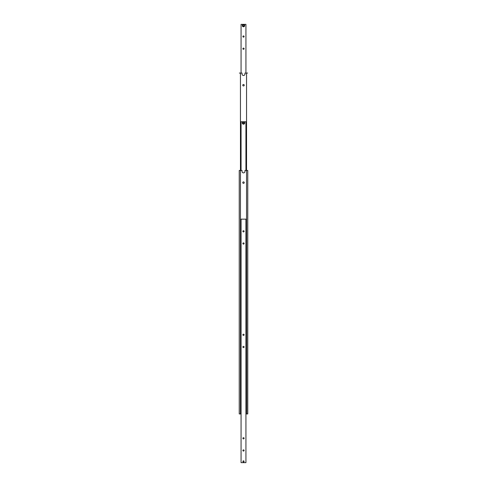 <?xml version="1.0" encoding="UTF-8"?>
<svg xmlns="http://www.w3.org/2000/svg" width="487" height="487" viewBox="0 0 487 487"><rect width="100%" height="100%" fill="white"/><g stroke="black" fill="none" stroke-linecap="round" stroke-linejoin="round"><path stroke-width="0.73" d="M245.935 413.95L247.761 413.95L247.761 170.45L244.961 170.45L244.961 171.424A1.461 1.461 0 0 1 243.5 172.885A1.461 1.461 0 0 1 242.039 171.424L242.039 170.45L239.239 170.45L239.239 413.95L239.239 170.45M242.77 182.625A0.731 0.731 0 0 1 243.5 181.895A0.731 0.731 0 0 1 244.231 182.625A0.731 0.731 0 0 1 243.5 183.356A0.731 0.731 0 0 1 242.77 182.625M247.761 170.45L247.639 413.95M239.361 413.95L240.456 413.95L240.456 73.05L239.361 73.05M240.456 413.95L241.065 413.95M246.544 413.95L246.544 73.05L244.961 73.05L244.961 74.024A1.461 1.461 0 0 1 243.5 75.485A1.461 1.461 0 0 1 242.039 74.024L242.039 73.05L240.456 73.05M243.5 460.854A0.578 0.578 0 0 1 244.078 461.433A0.578 0.578 0 0 1 243.5 462.011A0.578 0.578 0 0 1 242.922 461.433A0.578 0.578 0 0 1 243.5 460.854M244.097 461.433A0.597 0.597 0 0 1 243.5 462.029A0.597 0.597 0 0 1 242.903 461.433A0.597 0.597 0 0 1 243.5 460.836A0.597 0.597 0 0 1 244.097 461.433M244.109 334.812A0.609 0.609 0 0 1 243.5 335.421A0.609 0.609 0 0 1 242.891 334.812A0.609 0.609 0 0 1 243.5 334.204A0.609 0.609 0 0 1 244.109 334.812M244.109 346.988A0.609 0.609 0 0 1 243.5 347.596A0.609 0.609 0 0 1 242.891 346.988A0.609 0.609 0 0 1 243.5 346.379A0.609 0.609 0 0 1 244.109 346.988M244.109 438.3A0.609 0.609 0 0 1 243.5 438.909A0.609 0.609 0 0 1 242.891 438.3A0.609 0.609 0 0 1 243.5 437.691A0.609 0.609 0 0 1 244.109 438.3M244.109 450.475A0.609 0.609 0 0 1 243.5 451.084A0.609 0.609 0 0 1 242.891 450.475A0.609 0.609 0 0 1 243.5 449.866A0.609 0.609 0 0 1 244.109 450.475M244.109 243.5A0.609 0.609 0 0 1 243.5 244.109A0.609 0.609 0 0 1 242.891 243.5A0.609 0.609 0 0 1 243.5 242.891A0.609 0.609 0 0 1 244.109 243.5M244.109 231.325A0.609 0.609 0 0 1 243.5 231.934A0.609 0.609 0 0 1 242.891 231.325A0.609 0.609 0 0 1 243.5 230.716A0.609 0.609 0 0 1 244.109 231.325M241.065 462.65L245.935 462.65L245.935 219.15L241.065 219.15L241.065 462.65M243.597 124.179A1.218 1.218 0 0 1 242.289 123.065A1.218 1.218 0 0 0 243.597 124.179A1.218 1.218 0 0 0 244.711 122.87A1.218 1.218 0 0 0 243.403 121.756A1.218 1.218 0 0 0 242.289 123.065M242.922 123.369L243.561 123.668L244.133 123.266L244.078 122.566L243.439 122.267L242.867 122.669L242.922 123.369M245.935 170.45L245.935 121.75L241.065 121.75L241.065 170.45M242.77 85.225A0.731 0.731 0 0 1 243.5 84.495A0.731 0.731 0 0 1 244.231 85.225A0.731 0.731 0 0 1 243.5 85.956A0.731 0.731 0 0 1 242.77 85.225M247.639 73.05L246.544 73.05M243.5 26.663A1.096 1.096 0 0 1 242.404 25.567A1.096 1.096 0 0 1 243.5 24.472A1.096 1.096 0 0 1 244.596 25.567A1.096 1.096 0 0 1 243.5 26.663M245.935 73.05L245.935 24.35L243.5 24.35A1.218 1.218 0 0 0 242.282 25.567A1.218 1.218 0 0 0 243.5 26.785A1.218 1.218 0 0 0 244.718 25.567A1.218 1.218 0 0 0 243.5 24.35L241.065 24.35L241.065 73.05M242.891 48.7A0.609 0.609 0 0 1 243.5 48.091A0.609 0.609 0 0 1 244.109 48.7A0.609 0.609 0 0 1 243.5 49.309A0.609 0.609 0 0 1 242.891 48.7M242.891 36.525A0.609 0.609 0 0 1 243.5 35.916A0.609 0.609 0 0 1 244.109 36.525A0.609 0.609 0 0 1 243.5 37.134A0.609 0.609 0 0 1 242.891 36.525M244.206 25.567L243.853 24.959L243.147 24.959L242.8 25.567L243.147 26.176L243.853 26.176L244.206 25.567M243.591 124.057A1.096 1.096 0 0 1 242.41 123.059A1.096 1.096 0 0 1 243.409 121.878A1.096 1.096 0 0 1 244.59 122.876A1.096 1.096 0 0 1 243.591 124.057"/></g></svg>
